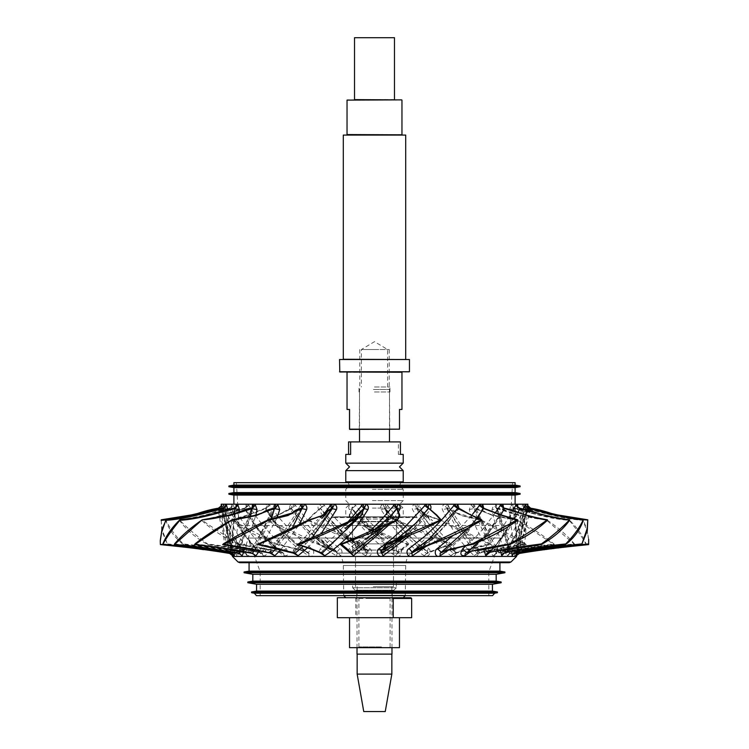 <?xml version="1.0" encoding="UTF-8"?>
<svg xmlns="http://www.w3.org/2000/svg" width="749" height="749" viewBox="0 0 749 749"><rect width="100%" height="100%" fill="white"/><g stroke="black" fill="none" stroke-linecap="round" stroke-linejoin="round"><path stroke-width="0.56" stroke-dasharray="3.75 2.81" d="M403.215 470.625L345.785 470.625M372.422 489.35L403.215 489.35L372.422 489.35M372.422 508.075L403.215 508.075L372.422 508.075M373.245 586.72L391.849 586.72L373.245 586.72M373.245 591.71L391.98 591.71L373.245 591.71M391.98 654.13L357.02 654.13M374.94 543.896L355.503 543.896L374.94 543.896M374.06 586.72L393.497 586.72L374.06 586.72M372.422 500.585L403.215 500.585L372.422 500.585M403.215 481.86L345.785 481.86M345.785 454.39L350.626 454.39M348.575 441.91L398.374 441.91L398.374 454.39L403.215 454.39M403.215 463.135L345.785 463.135M373.414 389.48L389.48 389.48L373.414 389.48M375.586 441.91L359.52 441.91L375.586 441.91M373.433 349.53L389.227 349.53L373.433 349.53M376.578 516.81L345.785 516.81L376.578 516.81M372.918 516.81L396.343 516.81L372.918 516.81M372.918 543.896L396.343 543.896L372.918 543.896M357.151 674.1L391.849 674.1M363.752 711.55L385.248 711.55M400.425 454.39L398.374 454.39M400.425 441.91L398.374 441.91M233.894 485.099L515.106 485.099M520.096 485.979L228.904 485.979M515.106 482.674L233.894 482.674M233.894 492.589L515.106 492.589M233.894 487.608L515.106 487.608M520.096 486.728L228.904 486.728M520.096 493.469L228.904 493.469M234.54 504.199L515.106 504.199L234.54 504.199M233.894 495.098L515.106 495.098M520.096 494.218L228.904 494.218M392.148 597.73L356.777 597.73L392.148 597.73M356.852 590.24L392.223 590.24L356.852 590.24M374.94 550.084L355.503 550.084L374.94 550.084M374.06 582.75L393.497 582.75L374.06 582.75M352.751 550.084L396.343 550.084L352.751 550.084M323.315 538.035L425.919 538.035L323.315 538.035M492.43 591.092L256.57 591.092M492.43 584.276L256.57 584.276M251.57 591.972L497.43 591.972M496.175 581.102L252.825 581.102M496.175 574.286L252.825 574.286M501.175 581.982L247.825 581.982M499.92 571.113L249.08 571.113M499.349 562.714L249.08 562.714L499.349 562.714M504.92 571.993L244.08 571.993M501.175 582.731L247.825 582.731M504.92 572.742L244.08 572.742M396.249 582.75L352.657 582.75L396.249 582.75M403.084 597.73L345.785 597.73L403.084 597.73M405.565 595.23L343.295 595.23L405.565 595.23M251.57 592.721L497.43 592.721M232.462 556.432L516.538 556.432M161.213 519.881L161.803 528.551L167.317 543.933L161.709 530.723L161.194 520.33M239.596 525.545L510.022 525.545L239.596 525.545M511.97 482.674L236.394 482.674L511.97 482.674M323.128 525.545L426.106 525.545L323.128 525.545M488.282 571.833L260.193 571.833L488.282 571.833M500.529 538.035L247.891 538.035L500.529 538.035M488.282 595.67L260.193 595.67L488.282 595.67M218.549 508.693L224.925 533.887C230.589 547.65 233.707 554.101 234.259 553.239L231.478 552.313C210.095 548.792 188.711 546.002 167.317 543.933L167.252 544.401C189.656 546.489 211.995 549.429 234.259 553.239L216.452 550.403C213.24 550.524 208.447 549.953 202.071 548.671L167.476 544.607M393.768 590.24L355.232 590.24L393.768 590.24M508.608 562.714L239.774 562.714M413.186 516.81L335.814 516.81L413.186 516.81M398.983 516.81L350.017 516.81L398.983 516.81M256.448 595.67L492.552 595.67M513.411 553.811L519.722 539.074L523.757 523.617L527.699 504.199L523.532 504.199L522.839 520.667L520.078 540.497L523.757 523.617L520.649 535.975C517.11 546.527 514.451 552.668 512.662 554.391L514.741 553.239C537.005 549.429 559.344 546.489 581.748 544.401M520.068 540.544L516.838 552.987M588.705 540.375L587.356 532.286L583.04 520.33C563.136 518.982 544.448 513.102 525.742 508.693L523.588 533.887C521.388 547.65 520.049 554.101 519.563 553.239L516.567 555.739L517.587 551.947L516.847 555.112M517.587 551.938L521.248 509.61L522.765 504.199L512.728 504.199L516.005 528.569C516.716 537.604 517.156 541.143 516.96 548.53C517.194 550.253 514.816 558.773 514.76 555.739C514.301 546.087 510.593 527.146 509.563 509.61L511.352 504.199L495.885 504.199L509.723 548.53C509.788 553.539 508.824 555.945 506.82 555.739C502.682 546.087 495.042 527.146 491.981 509.61L493.956 504.199L473.733 504.199L485.886 528.569C490.286 537.801 492.795 540.769 496.578 548.53C498.469 550.758 495.08 558.726 493.095 555.739C485.455 546.087 474.211 527.146 469.258 509.61L471.336 504.199L447.247 504.199L463.135 528.569L478.096 548.53C480.774 550.758 477.029 558.726 474.192 555.739C468.546 550.496 462.713 543.821 456.675 535.713L448.96 523.308L442.397 509.61C441.741 507.298 442.444 505.5 444.494 504.199L417.586 504.199L436.517 528.569L455.092 548.53C458.425 550.758 454.493 558.726 450.926 555.739C443.923 550.496 436.817 543.821 429.636 535.713L420.423 523.308L412.568 509.61C411.744 507.298 412.418 505.5 414.581 504.199L386.035 504.199L387.645 505.463C398.459 519.329 396.942 517.662 407.175 528.569L428.559 548.53C432.407 550.758 428.465 558.726 424.327 555.739C417.642 551.741 406.819 542.576 400.181 535.713L389.873 523.308L381.082 509.61C380.118 507.298 380.735 505.5 382.926 504.199L353.977 504.199L355.625 505.463C366.823 519.076 365.84 518.036 376.419 528.569L387.13 538.419L399.666 548.53C403.87 550.758 400.078 558.726 395.547 555.739C388.254 551.741 376.635 542.576 369.603 535.713L358.659 523.308L349.296 509.61C348.248 507.298 348.781 505.5 350.897 504.199L322.828 504.199L324.439 505.463C335.927 519.291 334.634 517.877 345.57 528.569L356.861 538.625L369.669 548.53C374.041 550.758 370.568 558.726 365.849 555.739C358.256 551.741 346.356 542.576 339.241 535.713L328.137 523.308L318.615 509.61C317.52 507.298 317.951 505.5 319.898 504.199L293.926 504.199L295.443 505.463C306.8 519.6 305.124 517.662 315.984 528.569L327.079 538.597L339.887 548.53C344.231 550.758 341.235 558.726 336.526 555.739C328.97 551.741 317.314 542.576 310.423 535.713L299.637 523.308L290.387 509.61C289.292 507.298 289.591 505.5 291.295 504.199L268.554 504.199L269.902 505.463C280.763 520.134 278.562 517.297 288.964 528.569L299.366 538.559L311.621 548.53C315.75 550.758 313.354 558.726 308.86 555.739C301.678 551.741 290.762 542.576 284.405 535.713L274.406 523.308L265.82 509.61L266.316 504.199L247.807 504.199L248.93 505.463C259.107 521.22 256.036 516.604 265.68 528.579L274.939 538.522L286.099 548.53C289.329 553.539 288.655 555.945 284.068 555.739C277.561 551.741 267.87 542.576 262.328 535.713C256.982 529.431 249.295 516.876 246.018 509.62L246.075 504.199L232.602 504.199L238.762 515.527L247.142 528.569L254.875 538.484L264.444 548.53C267.365 553.539 266.962 555.945 263.227 555.739C256.682 550.496 250.653 543.821 245.148 535.713L237.995 523.308L231.816 509.61L231.441 504.199L223.595 504.199L227.968 515.527L234.184 528.569L240.054 538.437L247.591 548.53C250.091 553.539 249.969 555.945 247.254 555.739C242.17 550.496 237.63 543.821 233.622 535.713L228.389 523.308L223.857 509.61L223.062 504.199L221.114 504.199L226.31 525.358C230.037 537.042 231.937 540.46 236.291 548.53C238.248 553.539 238.425 555.945 236.834 555.739C234.006 551.461 231.488 545.899 229.278 539.065L225.243 523.617L222.238 508.346M225.318 505.463L226.947 528.569L228.922 540.497L225.243 523.617L228.351 535.975C231.89 546.527 234.549 552.668 236.338 554.391L236.834 555.739M228.932 540.544L231.816 553.689M231.413 551.938L227.733 509.357M235.785 505.463L232.995 528.569C232.284 537.754 231.834 541.021 232.04 548.53L233.295 554.84M234.484 552.584L239.305 511.829M252.31 505.463L239.277 548.53L239.849 553.932M243.959 551.498L255.915 515.097M274.181 505.463L263.114 528.569C258.742 537.745 256.092 540.975 252.422 548.53L252.404 553.492M259.66 550.59L276.849 518.121M300.433 505.463C292.288 519.216 293.205 517.943 285.856 528.579C279.929 537.726 276.306 540.984 270.904 548.53L270.352 553.249M280.594 549.963L299.712 523.907M323.437 514.694L305.723 536.443L293.908 548.53L292.831 552.846M307.521 547.847L321.48 533.185M348.107 521.819L334.101 536.453L320.441 548.53L318.896 552.135M369.594 531.49L349.334 548.53L347.714 550.787M389.283 524.665L398.365 511.913M410.312 535.179L430.469 509.451M427.436 545.497L459.062 508.59M471.58 515.527L453.51 535.123M448.174 550.375L468.041 531.837L483.704 508.243M495.351 512.765L483.32 528.569L476.224 536.443L466.056 545.731M470.999 551.339L489.228 532.473L503.581 507.747M513.046 510.35L501.858 528.569L495.351 537.099L483.798 549.438M489.369 552.781L505.21 533.644L517.184 509.61L517.849 506.933M523.645 508.917L514.816 528.569L509.91 537.024L500.295 550.421M504.049 553.333L516.192 534.028L525.143 509.61L525.92 505.715M527.596 505.772L522.69 525.367C519.413 535.76 517.025 540.741 512.709 548.53L511.548 551.479M221.18 504.199L222.069 509.011M513.187 507.307A3.745 3.211 139.8 0 0 514.947 508.29L513.187 507.307A3.745 3.211 139.8 0 1 513.159 507.279A3.745 3.211 139.8 0 1 512.728 504.199L511.352 504.199A3.745 2.93 50.3 0 0 514.732 508.253L518.046 553.239L521.004 552.313C521.388 551.395 519.563 534.842 519.076 532.118L515.069 508.487C532.436 512.859 549.691 518.533 569.231 519.881C577.198 527.642 582.844 535.657 586.149 543.933C564.531 546.002 542.819 548.792 521.004 552.313C518.083 552.125 516.726 550.871 516.96 548.53L515.125 524.15L512.859 506.801L513.215 505.463M522.484 552.313C523.897 547.978 525.302 538.756 525.807 532.118L526.341 508.487C544.888 512.859 563.398 518.533 583.068 519.881L587.019 529.281L588.658 539.289M581.533 544.607L572.105 545.515M541.911 549.597L531.537 550.431M527.886 504.199L527.699 504.199A3.745 3.408 16.8 0 0 529.421 507.71M527.624 505.463L527.82 504.199A3.745 3.445 -173.3 0 0 527.783 504.451L527.783 504.451A3.745 3.445 -173.3 0 0 527.764 504.882M587.806 520.33C568.65 518.982 549.504 513.102 530.451 508.693L524.075 533.887C518.411 547.65 515.293 554.101 514.741 553.239M518.533 550.449L530.975 508.487M583.256 520.33C565.673 518.982 546.92 513.102 528.345 508.693C525.236 517.905 521.791 526.304 518.027 533.887C509.142 547.65 504.395 554.101 503.796 553.239C523.738 549.111 545.59 546.807 565.813 544.401M508.337 549.729L528.373 509.994M569.577 520.33C554.354 518.982 536.79 513.102 519.525 508.693C515.443 517.905 510.837 526.304 505.706 533.887C493.984 547.65 487.814 554.101 487.187 553.239C504.283 549.111 524.019 546.807 541.518 544.401M494.565 547.004L518.093 512.513M517.606 520.33L501.184 515.499L483.517 508.693C478.087 517.905 471.795 526.304 464.642 533.887C448.894 547.65 440.73 554.101 440.15 553.239L440 553.324M443.988 551.17L472.404 544.401M467.928 528.401L477.066 517.774M397.298 520.33L399.404 515.499L397.045 508.693L382.589 527.989M341.441 543.933L350.672 552.313L387.542 519.544L391.128 515.434M361.683 515.078L362.769 510.256M362.563 511.951L359.155 517.147M298.121 543.933L320.769 552.313C322.257 551.395 341.46 534.842 343.388 532.118L354.099 520.817L363.836 508.665C351.693 524.684 337.593 539.177 321.527 552.144L320.778 552.313C322.192 552.172 322.079 550.918 320.441 548.53M363.958 508.515L362.553 509.723M326.19 513.983L327.753 511.221M312.324 537.417L303.326 546.264M258.152 543.933C270.567 546.124 280.379 548.671 293.215 552.313L303.233 542.679L322.707 520.817L331.723 508.487L327.678 510.528M322.819 515.265L316.415 520.733L325.347 514.039L308.86 519.881M271.175 519.375L254.576 550.225M194.974 543.933C213.1 546.002 231.375 548.792 249.82 552.313L261.766 532.118L274.153 508.487L275.08 507.897M250.55 516.473L239.689 550.693M174.545 543.933C194.862 546.002 215.3 548.792 235.869 552.313L251.355 508.487L252.919 507.363L239.474 550.215L239.277 548.53M234.4 513.964L230.992 551.798M162.851 543.933C184.479 546.002 206.19 548.792 227.986 552.313L228.248 552.715M236.141 506.801L233.201 529.992L232.04 548.53C232.012 550.983 230.664 552.247 228.005 552.313C227.602 551.395 229.437 534.842 229.924 532.118L233.931 508.487L235.813 507.307M236.291 548.53C235.523 550.983 233.922 552.247 231.497 552.313C228.848 547.978 224.962 538.756 223.08 532.118L220.075 520.817L218.025 508.487L221.386 505.509L221.217 504.451A3.745 3.445 173.3 0 1 218.043 508.29M165.754 519.806C181.183 517.802 186.361 516.538 197.362 514.394C204.936 512.363 215.937 508.037 220.262 508.253C222.575 507.167 223.53 506.268 223.118 505.556A3.745 3.427 10.3 0 1 223.118 505.566A3.745 3.427 10.3 0 0 223.062 504.199L223.595 504.199A3.745 3.333 148.9 0 1 220.197 508.29L220.655 508.693C223.764 517.905 227.209 526.304 230.973 533.887C239.858 547.65 244.605 554.101 245.204 553.239C225.262 549.111 203.41 546.807 183.187 544.401C174.798 537.819 168.984 529.796 165.744 520.33C183.327 518.982 202.08 513.102 220.655 508.693L223.829 509.357L233.716 535.357C240.27 547.491 243.303 550.44 246.515 553.82L247.254 555.739M224.12 505.463L220.225 508.487C201.771 512.859 183.187 518.533 165.81 519.881C169.377 527.642 175.2 535.666 183.28 543.933C203.148 546.002 222.959 548.792 242.713 552.313C241.262 551.395 230.336 534.842 229.578 532.118C226.507 526.79 221.507 514.217 220.225 508.487L220.318 508.253A3.745 3.427 10.3 0 0 223.118 505.566L223.829 509.357M248.93 505.463L244.464 508.487C229.297 512.859 213.858 518.533 201.781 519.881C212.547 527.642 225.028 535.666 239.221 543.933C252.647 546.124 268.563 548.671 281.718 552.313L270.857 542.679L261.026 532.118L252.085 520.817L244.343 508.29A3.745 2.678 124.2 0 0 247.807 504.199L246.075 504.199A3.745 3.024 47.8 0 1 245.475 507.7A3.745 3.024 47.8 0 1 245.457 507.71A3.745 3.024 47.8 0 1 244.371 508.253L252.394 521.763L260.877 533.335C263.405 536.602 272.608 545.534 276.39 548.231L283.337 553.239C276.98 551.105 269.883 549.513 262.038 548.446L239.081 544.401C224.307 537.819 211.817 529.796 201.631 520.33C213.84 518.982 229.428 513.102 244.642 508.693L246.018 509.62L245.981 507.007L245.475 507.7M295.443 505.463L291.183 508.487L267.608 519.881L329.944 549.083L335.056 550.318L336.76 552.313L327.004 545.075L291.08 508.178A3.745 2.088 61.4 0 1 291.08 508.187A3.745 2.088 61.4 0 0 291.295 504.199L293.926 504.199A3.745 1.573 115.6 0 1 290.987 508.29L306.107 528.579L332.191 550.225L337.228 553.239L334.625 550.562L329.476 549.354L318.447 544.429M318.559 543.933C319.617 544.504 319.561 544.663 318.391 544.401C299.778 537.819 282.785 529.796 267.402 520.33L291.633 508.58L291.445 507.822L291.08 508.187A3.745 2.088 61.4 0 1 290.921 508.253C289.872 507.756 281.961 513.262 277.982 514.938L267.253 519.815M307.839 519.872L312.249 515.031L320.235 508.253A3.745 1.479 64.4 0 0 319.898 504.199L322.828 504.199A3.745 0.899 113.8 0 1 320.347 508.29L350.214 541.686L367.244 553.239L367.225 550.29M365.774 549.935L367.572 550.431L365.652 549.869L362.638 544.401L329.064 531.107L308.101 520.33L312.455 515.499L320.535 508.562L329.794 521.604C338.66 532.136 347.133 540.085 355.223 545.45M308.316 519.881L362.806 543.933L365.812 549.401L367.497 549.935C354.783 541.789 335.833 526.182 331.891 522.109L339.803 529.786L320.572 508.487L312.726 515.106L308.316 519.881M369.669 548.53L367.31 552.322L367.881 553.08C368.283 550.431 368.162 549.391 367.516 549.944L367.394 552.313L346.74 536.162M367.31 552.322L346.927 536.331L339.831 529.758M384.602 508.253L382.926 504.199L386.035 504.199A3.745 0.534 113.3 0 0 384.789 508.29L384.565 508.693C389.808 517.905 396.099 526.304 403.439 533.887C418.841 547.65 426.658 554.101 426.893 553.239L438.399 548.446L450.729 544.401C432.463 537.819 414.319 529.796 396.296 520.33L390.098 517.325L387.317 515.078L386.231 510.256L384.565 508.693L381.082 509.61M396.511 519.881L450.879 543.933L428.231 552.313L416.734 542.679L405.612 532.118L394.901 520.817L385.023 508.487L393.543 518.739L396.511 519.881L396.296 520.33L396.511 519.881M450.879 543.933L451.741 544.598C444.129 546.686 436.04 549.635 427.482 553.445L426.893 553.239L428.231 552.313L427.482 552.144C411.566 539.346 397.466 524.862 385.192 508.693L384.789 508.29M416.837 508.253A3.745 0.627 66.2 0 1 414.581 504.199L417.586 504.199A3.745 1.226 114.5 0 0 417.043 508.29L416.725 508.693C421.322 517.905 426.893 526.304 433.446 533.887C446.994 547.65 453.819 554.101 453.922 553.239L471.673 548.446L490.717 544.401C474.211 537.819 457.283 529.796 439.935 520.33L422.951 514.123L421.247 511.221M422.811 513.983L421.238 511.202L416.725 508.693L412.568 509.61M440.14 519.881L490.848 543.933C478.433 546.124 468.621 548.671 455.785 552.313L435.899 532.118L426.293 520.817L417.277 508.487L421.322 510.528L423.644 514.039L440.14 519.881L439.935 520.33L440.14 519.881M480.671 519.806L465.504 516.436L457.779 513.889C454.652 512.831 457.002 510.406 447.396 508.271L456.178 512.784L480.895 519.881C497.355 527.642 512.307 535.666 525.742 543.933C509.826 546.124 496.081 548.671 479.781 552.313L463.519 532.118L447.219 508.253A3.745 1.311 64.9 0 1 444.494 504.199L447.247 504.199A3.745 1.873 116.9 0 0 447.303 508.225A3.745 1.873 116.9 0 0 447.303 508.234A3.745 1.873 116.9 0 0 447.443 508.29L447.041 508.693C450.786 517.905 455.392 526.304 460.878 533.887C471.973 547.65 477.506 554.101 477.478 553.239L500.697 548.446L525.639 544.401C511.604 537.819 496.634 529.796 480.718 520.33L460.888 515.499C456.534 512.812 451.928 510.546 447.041 508.693L442.397 509.61M496.503 507.85L497.645 508.487C513.084 512.859 528.326 518.533 546.892 519.881C558.22 527.642 567.414 535.666 574.455 543.933C554.138 546.002 533.7 548.792 513.131 552.313L497.261 508.253A3.745 2.49 57.8 0 1 493.956 504.199L495.885 504.199A3.745 2.884 127.9 0 0 496.475 507.822A3.745 2.884 127.9 0 0 496.503 507.85A3.745 2.884 127.9 0 0 497.486 508.29L496.98 508.693C498.572 517.905 500.706 526.304 503.375 533.887L510.256 553.239C531.79 549.429 553.174 546.489 574.417 544.401L546.77 520.33L519.01 515.499L496.98 508.693L491.981 509.61M523.682 505.463L523.523 506.155L526.266 508.29A3.745 3.399 -20.4 0 1 523.532 504.199L522.765 504.199A3.745 3.239 37.6 0 0 526.07 508.253L521.248 509.61M520.059 540.609L522.53 523.588L523.598 506.193A3.745 3.399 -20.4 0 1 523.588 506.174L526.182 508.253C530.966 508.047 541.789 512.41 548.774 514.338C560.861 516.595 566.647 517.896 583.003 519.806M519.563 553.239C542.585 549.429 565.607 546.489 588.63 544.401M530.798 508.253L526.519 509.61M528.682 508.253L525.171 509.357L515.284 535.357C508.73 547.491 505.697 550.44 502.485 553.82L503.796 553.239M519.834 508.253L517.184 509.61L517.119 509.048C514.32 516.641 507.466 529.337 505.575 532.005C505.238 532.53 502.41 537.23 495.885 544.645L486.981 553.352M483.517 508.693L482.468 508.674L483.18 509.61M350.579 552.397L363.49 542.491L376.607 530.648M293.093 552.556L294.535 551.938L293.908 548.53M249.829 552.64L252.647 551.03L252.422 548.53M235.991 552.678L239.474 550.215L240.307 554.344M183.28 543.933L183.187 544.401L183.28 543.933M247.591 548.53C246.496 550.983 244.876 552.247 242.732 552.313L245.635 553.464C233.22 549.494 224.915 551.058 215.515 548.652L183.58 544.607M239.221 543.933L239.081 544.401L239.221 543.933M286.099 548.53L281.727 552.313L283.824 553.455L272.486 544.56C264.772 537.052 259.987 531.734 258.124 528.616L246.318 508.833M339.887 548.53L336.76 552.313C337.893 553.23 338.052 553.539 337.228 553.239C338.052 553.539 337.893 553.23 336.76 552.313L330.066 547.407M362.806 543.933C363.902 544.504 363.845 544.663 362.638 544.401C363.845 544.663 363.902 544.504 362.806 543.933M324.439 505.463L320.347 508.29M451.741 544.598L450.729 544.401M490.717 544.401L454.25 553.52L455.092 548.53M417.118 508.356L435.609 532.286C446.966 545.197 449.849 547.219 454.465 551.938L455.767 552.313L454.371 553.464M525.742 543.933L525.639 544.401L525.742 543.933M447.172 508.14L458.744 526.528L470.306 542.342L477.759 551.592L479.763 552.313L477.356 553.67L478.096 548.53M574.455 543.933L574.417 544.401L574.455 543.933M496.69 505.463L496.081 507.363L509.526 550.215L513.112 552.313L508.693 554.344L509.723 548.53M517.971 548.53L520.705 552.097M516.641 555.43L517.606 551.891M510.256 553.239L506.82 555.739M447.659 508.487L448.567 505.463M477.478 553.239L474.192 555.739M417.277 508.487L419.075 505.463M453.922 553.239L450.926 555.739M385.023 508.487L387.645 505.463M428.222 552.313C426.883 552.247 426.996 550.983 428.559 548.53M426.893 553.239L424.327 555.739M367.244 553.239L365.849 555.739M320.338 508.693L318.615 509.61M337.228 553.239L336.526 555.739M291.089 508.693L290.387 509.61M284.068 555.739L283.628 553.342M220.646 508.599L222.481 509.61M350.672 552.313C351.534 552.172 351.084 550.918 349.334 548.53M484.818 549.139L484.556 548.53M502.307 550.356L501.409 548.53M513.926 550.974L512.709 548.53M493.095 555.739L496.531 553.239C516.576 549.111 534.318 546.807 553.951 544.401L516.857 520.33L492.533 515.499C486.644 512.812 480.53 510.546 474.192 508.693C476.916 517.905 480.362 526.304 484.528 533.887L496.531 553.239L499.171 552.313L487.234 532.118L474.426 508.253A3.745 1.947 62.3 0 1 471.336 504.199L473.733 504.199A3.745 2.434 121 0 0 474.183 508.094L474.183 508.094A3.745 2.434 121 0 0 474.651 508.29L469.258 509.61M408.523 544.57L398.29 553.371L397.569 553.239L407.4 544.401L373.489 531.107L351.702 520.33L349.596 515.499L351.927 508.253A3.745 0.805 66 0 0 350.897 504.199L353.977 504.199L351.955 508.693L371.223 532.988L397.569 553.239L395.547 555.739M308.86 555.739L308.85 553.239L305.012 551.17L276.596 544.401C259.529 537.819 244.464 529.796 231.394 520.33L247.816 515.499L265.483 508.693C270.913 517.905 277.205 526.304 284.358 533.887C300.106 547.65 308.27 554.101 308.85 553.239L308.916 553.268C303.336 549.794 297.765 546.555 284.957 534.018C277.673 526.144 271.531 517.699 266.532 508.665L266.279 507.476L265.764 508.028A3.745 2.612 56.3 0 0 266.316 504.199L268.554 504.199A3.745 2.172 118.8 0 1 265.277 508.29L266.532 508.674L265.82 509.61M263.227 555.739L261.813 553.239C244.717 549.111 224.981 546.807 207.482 544.401C195.639 537.819 186.286 529.796 179.423 520.33C194.646 518.982 212.21 513.102 229.475 508.693C233.557 517.905 238.163 526.304 243.294 533.887C255.016 547.65 261.186 554.101 261.813 553.239L259.716 552.313C258.012 551.395 243.547 534.842 242.414 532.118L235.167 520.817L229.166 508.487L231.132 506.961A3.745 3.296 33.3 0 1 231.123 506.97A3.745 3.296 33.3 0 0 231.441 504.199L232.602 504.199A3.745 3.071 133.3 0 1 229.091 508.29L231.816 509.61L231.881 509.048C234.68 516.641 241.534 529.337 243.425 532.005C243.762 532.53 246.59 537.23 253.115 544.645L262.487 553.492M504.629 508.253L502.991 509.61L502.682 508.824C498.272 517.887 492.889 526.341 486.532 534.187C475.353 546.676 470.344 549.916 465.344 553.352L465.232 553.436M547.369 520.33C535.161 518.982 519.572 513.102 504.358 508.693C499.499 517.905 493.928 526.304 487.646 533.887C473.611 547.65 466.281 554.101 465.663 553.239L465.344 553.352M458.07 508.253A3.745 2.088 -61.4 0 0 458.079 508.253L457.367 508.59C452.958 516.389 443.82 527.783 438.614 532.801C428.7 541.901 420.76 548.137 414.787 551.517M481.598 520.33L457.911 508.693L458.613 509.61M457.911 508.693L442.893 528.579L416.809 550.225C427.829 543.044 430.778 540.385 434.935 537.089C434.654 537.258 425.938 544.504 414.394 550.571L418.916 549.682M428.756 508.253L419.206 521.604C410.34 532.136 401.867 540.085 393.777 545.45L398.786 541.686L428.662 508.693L430.385 509.61M292.747 526.959L276.072 548.54M223.474 510.5L229.409 553.165M232.087 554.84L232.433 555.739M308.916 553.268L307.783 552.313C308.597 552.247 309.88 550.983 311.621 548.53M371.223 532.988L362.45 523.326L351.955 508.693L349.296 509.61M514.76 555.739L518.046 553.239C540.825 549.429 563.52 546.489 586.149 544.401C582.656 537.819 577.002 529.796 569.156 520.33C549.373 518.982 531.968 513.102 514.413 508.693L509.563 509.61M516.791 519.806L501.914 517.213L487.393 513.421C484.041 510.771 479.772 509.048 474.576 508.262L482.693 526.135L491.175 541.864L496.353 551.03L499.171 552.313C517.625 548.792 535.909 546.002 554.026 543.933L553.951 544.401L554.026 543.933C543.559 535.666 531.219 527.652 517.007 519.881L516.857 520.33L517.007 519.881L492.795 515.106L474.847 508.487L473.874 507.822L474.819 505.463M496.531 553.239L495.772 553.923L496.578 548.53M397.569 553.239L398.328 552.313L361.458 519.544L352.311 508.487L355.625 505.463M351.702 520.33L349.895 515.106L352.077 508.29M351.927 519.881L407.559 543.933L397.991 552.266C387.13 544.401 372.805 531.959 361.458 519.544L361.458 519.544M398.328 552.313C397.494 552.247 397.944 550.983 399.666 548.53M407.559 543.933C408.654 544.504 408.598 544.663 407.4 544.401C408.598 544.663 408.654 544.504 407.559 543.933M265.764 508.028A3.745 2.612 56.3 0 1 265.755 508.037A3.745 2.612 56.3 0 1 265.258 508.253L248.003 515.106L231.394 520.33L231.572 519.881L276.756 543.933L293.496 548.015C299.02 549.054 303.785 550.487 307.783 552.313C305.817 551.395 286.305 534.842 284.592 532.118L274.349 520.817L265.436 508.487L269.902 505.463M276.596 544.401L276.756 543.933L277.598 544.467L277.083 544.56C285.987 546.377 290.865 547.5 295.406 549.279L305.012 551.17M264.444 548.53C263.068 550.983 261.495 552.247 259.716 552.313C243.135 548.671 224.363 546.124 207.604 543.933L207.482 544.401L207.604 543.933C196.219 535.666 186.866 527.652 179.535 519.881L179.535 519.881C194.59 518.533 211.986 512.859 229.166 508.487L233.445 505.463M231.881 509.048L231.413 506.361L231.123 506.97A3.745 3.296 33.3 0 1 229.166 508.253L218.989 510.518L207.745 514.394C197.773 516.538 192.97 517.802 179.404 519.806M226.938 552.762L226.507 552.313C225.73 551.395 223.118 534.842 223.193 532.118C222.584 526.79 222.266 514.217 222.659 508.487L225.468 505.987M216.92 550.721L203.466 549.672M193.233 548.025L189.169 547.528M174.798 545.749L165.819 544.926M160.342 539.28L160.398 543.933C182.391 546.002 204.421 548.792 226.507 552.313C229.119 552.247 230.626 550.983 231.029 548.53M160.398 543.933L160.37 544.401M269.153 552.603L269.228 552.313C270.061 551.395 283.937 534.842 285.481 532.118L301.819 508.159M223.258 543.933C239.184 546.124 252.909 548.671 269.228 552.313L271.241 551.592L270.904 548.53M301.341 508.487L292.775 512.822M440.899 520.33L436.545 515.499L428.662 508.693M381.784 550.29L383.226 549.935M381.756 553.239L380.82 550.599M381.484 549.944L381.606 552.313L401.839 536.537L414.843 524.244M386.194 543.933L382.73 549.607M411.772 553.239C410.948 553.539 411.107 553.23 412.24 552.313L412.147 552.294M413.813 550.412L412.24 552.313L427.735 540.413M420.741 547.94L419.075 549.073M465.663 553.239C472.02 551.105 479.117 549.513 486.962 548.446L509.919 544.401M479.566 541.274L500.884 514.844M518.046 553.239L586.308 544.607M381.447 646.911L358.893 646.911L381.447 646.911M367.216 647.66L390.856 647.66L367.216 647.66M367.553 598.479L390.107 598.479L367.553 598.479M381.784 597.73L358.144 597.73L381.784 597.73M410.892 597.73L337.34 597.73M411.66 617.7L355.775 617.7L355.775 598.479L411.66 598.479M363.377 617.7L399.47 617.7L363.377 617.7M399.47 647.66L349.53 647.66M355.775 617.7L337.34 617.7M355.775 598.479L355.157 597.73M349.755 429.43L399.432 429.177L349.502 429.177M349.568 409.45L347.04 409.45M347.04 372.253L401.96 372.253M374.453 391.98L389.976 391.98L374.453 391.98M374.453 386.98L389.976 386.98L374.453 386.98M374.537 429.177L359.52 429.177L374.537 429.177M409.45 371.757L339.55 371.757M409.45 359.52L339.55 359.52M405.705 359.267L343.295 359.267M343.295 135.073L405.705 135.073M401.96 134.567L347.04 134.567M347.04 100.113L401.96 100.113M394.47 99.617L354.53 99.617M354.53 37.703L394.47 37.703M374.537 349.53L361.392 349.53L374.537 349.53M374.463 429.43L389.733 429.43L374.463 429.43M339.793 372L409.207 372M405.462 134.82L343.538 134.82M401.717 99.87L347.283 99.87M374.556 99.87L354.277 99.87L374.556 99.87M394.227 37.45L354.773 37.45M401.96 409.45L399.432 409.45L399.498 429.177M352.751 521.716L396.343 521.716L352.751 521.716M338.342 553.127L410.827 553.127L338.342 553.127M413.439 516.819L335.374 516.819L413.439 516.819M415.068 516.997L333.745 516.997L415.068 516.997M352.742 521.454L396.361 521.454L352.742 521.454M396.511 519.048L352.386 519.048L396.511 519.048M352.751 587.75L396.249 587.75L352.657 587.75L352.657 582.75M396.343 582.75L396.249 587.75M343.435 565.486L405.705 565.486L343.435 565.486M494.621 593.217L254.379 593.217M510.987 561.984L238.013 561.984M416.397 517.568L332.406 517.568L416.397 517.568M516.688 553.024L519.722 539.074M233.108 556.432L229.278 539.065M348.126 482.674L349.53 485.605L345.785 489.35L345.785 500.585L349.53 504.33L345.785 508.075L345.785 516.81M400.874 482.674L399.47 485.605L403.215 489.35L403.215 500.585L399.47 504.33L403.215 508.075L403.215 516.81M357.151 586.72L357.151 591.71M357.02 591.71L357.02 647.66M355.503 543.896L355.503 586.72M359.52 389.48L359.52 429.43M359.773 349.53L359.773 389.48M352.657 516.81L352.657 543.896M396.343 516.81L396.343 543.896M389.227 349.53L389.227 389.48M389.48 389.48L389.48 429.43M393.497 543.896L393.497 586.72M391.98 591.71L391.98 647.66M391.849 586.72L391.849 591.71M392.223 597.73L392.223 590.24M355.503 550.084L355.503 582.75M396.343 550.084L396.361 521.454L396.614 519.048L399.095 516.81M343.735 595.67L343.295 565.486C343.22 560.683 341.516 556.563 338.173 553.127L323.081 538.035M335.636 516.81L332.406 517.568L322.894 525.545M352.657 550.084L352.639 521.454L352.386 519.048L349.905 516.81M405.265 595.67L405.705 565.486C405.78 560.683 407.484 556.563 410.827 553.127L425.919 538.035M238.978 525.545L236.394 482.674M260.193 595.67L260.193 571.833L247.891 538.035M488.807 595.67L488.807 571.833L501.109 538.035M413.364 516.81L416.594 517.568L426.106 525.545M510.022 525.545L512.606 482.674M393.497 550.084L393.497 582.75M356.777 597.73L356.777 590.24M396.343 587.75L393.862 590.24M352.657 587.75L355.138 590.24M527.362 506.876L527.773 504.817M378.854 529.655L379.921 529.187M379.088 529.618L383.834 526.753L380.623 528.878M364.857 539.495L377.505 530.255M377.533 530.226L384.237 524.609L391.858 516.613L386.578 523.354M375.202 529.047L367.534 535.001L381.831 525.395M377.337 528.092L377.992 527.792M358.902 517.325L361.149 515.537M360.391 516.173L359.763 516.688M345.074 528.363L351.89 522.596C356.908 517.728 360.55 513.589 362.825 510.191M350.476 520.798L342.602 527.287L354.193 519.329M353.565 519.563L354.792 519.066M321.798 518.383L327.772 511.239M245.457 507.71L244.352 508.253C239.483 509.217 233.239 511.239 225.618 514.338C217.116 516.482 212.557 517.84 201.575 519.806M332.182 550.243C321.171 543.044 318.222 540.385 314.065 537.089C314.346 537.258 323.062 544.504 334.606 550.571L334.56 550.534M329.485 549.345L327.341 547.987M328.259 547.95L329.223 548.624M335.046 550.328C327.06 545.075 318.643 538.456 317.202 537.136L326.995 545.094M346.272 538.156L365.662 549.86M350.176 541.733C343.866 536.818 338.211 531.696 333.211 526.369L345.701 536.621C351.515 541.031 358.687 545.59 367.216 550.309L367.216 550.309M351.702 539.121L365.821 549.391M390.098 517.325L403.926 528.363L397.11 522.596C392.092 517.728 388.45 513.589 386.175 510.191L386.175 510.191M386.344 509.61C396.708 520.04 404.647 525.732 406.183 527.127L391.83 517.447L397.298 520.564L394.208 519.066M422.96 514.114L427.202 518.383L421.228 511.239M421.341 510.565L432.585 520.733L423.653 514.039M455.523 512.129L456.188 512.775M496.475 507.822L497.402 508.253C501.811 507.738 511.455 513.43 518.626 514.881L546.714 519.806M239.699 544.598L268.076 550.094C274.162 550.29 279.414 551.404 283.824 553.455M336.769 552.322L335.131 550.375M328.043 547.819L329.944 549.083M330.084 549.682L334.634 550.562M325.778 547.285L326.686 547.678M318.84 544.579L323.025 546.021M363.78 544.495L365.924 549.476M396.343 519.825L393.543 518.739M385.052 508.515L386.362 509.638M389.564 516.95L388.057 515.696M387.317 515.078C385.932 515.331 386.624 508.74 386.231 510.256M439.916 519.815L428.718 516.417L423.428 513.88M421.322 510.528L417.062 508.299M526.36 544.607L501.399 548.671L477.806 553.464M574.773 544.607C557.116 546.527 532.08 549.401 510.303 553.474M427.482 553.445L427.482 552.144M291.633 508.58C296.042 516.379 305.18 527.773 310.386 532.801C320.3 541.892 328.24 548.137 334.213 551.517M221.386 505.509L222.032 508.852M233.098 554.091L232.162 549.204M275.126 507.813L266.307 526.135L252.61 551.105L253.228 553.923M294.75 553.52L294.535 551.938C299.151 547.219 302.034 545.197 313.391 532.286L331.938 508.299M321.518 553.445L321.527 552.144M376.625 530.62L387.542 519.544M350.71 553.371L351.009 552.266M397.11 508.281L377.777 532.988M482.721 507.476L482.468 508.674C477.469 517.709 471.327 526.154 464.034 534.018C451.235 546.555 445.655 549.803 440.075 553.268L439.766 553.408M517.119 509.048L517.587 506.361M525.171 509.357L525.882 505.566M231.394 551.891L232.153 555.112M554.494 544.607C537.782 546.611 516.407 549.438 496.718 553.464M351.974 508.599L351.88 508.281C352.554 509.123 348.032 515.462 349.54 516.641L351.674 520.312M362.422 523.354L357.142 516.613C363.19 524.787 381.082 537.679 384.143 539.495L365.166 526.753L372.805 530.826M398.29 553.371L397.991 552.266M231.291 519.806L247.722 514.966L265.755 508.037M307.661 552.706L309.206 553.399M208.007 544.607L235.879 548.633C245.972 551.348 251.589 549.438 262.29 553.464M228.941 540.609L226.47 523.588L225.402 506.193M301.838 508.131L286.539 531.799C277.345 544.598 274.733 547.06 271.241 551.592L271.644 553.67M428.465 508.562L428.597 508.084M402.728 538.156L403.449 537.876M403.702 537.782L415.789 526.369L403.299 536.621C397.485 541.031 390.313 545.59 381.784 550.309L381.784 550.309M381.119 553.08L401.839 536.537M457.555 507.822L457.367 508.59M422.708 547.51L421.659 547.987M411.828 552.668L418.934 547.416M502.682 508.824L503.019 507.007M527.23 507.616L526.893 509.189M513.159 507.279L514.853 508.253C521.388 509.292 528.307 511.295 535.61 514.263C548.839 516.829 550.468 517.484 569.109 519.806M516.838 549.204L515.555 555.093L517.943 553.474M375.661 529.861L366.86 525.199L381.924 535.338L368.967 525.086L356.599 513.954L358.827 516.567M397.447 539.046L396.979 539.243M398.571 538.4L397.888 538.765M398.253 538.671L383.179 549.391M382.889 549.045L395.809 539.767M417.184 522.062L407.278 531.565M421.06 547.753L419.749 548.643M431.93 537.033L421.406 545.544M390.856 597.73L390.107 598.479L390.107 646.911L390.856 647.66M358.144 597.73L358.893 598.479L358.893 646.911L358.144 647.66M359.024 391.98L359.024 386.98M359.267 429.43L359.52 391.98M387.608 386.98L387.608 349.53L374.5 341.656L361.392 349.53L361.392 386.98M389.48 391.98L389.733 429.43M389.976 391.98L389.976 386.98"/><path stroke-width="1.12" d="M345.785 470.625L403.215 470.625L403.215 481.86L345.785 481.86L345.785 470.625L349.53 466.88L345.785 463.135L403.215 463.135L399.47 466.88L403.215 470.625M357.02 647.66L357.02 654.13L391.98 654.13L391.98 647.66M403.215 463.135L403.215 454.39L400.425 454.39L400.425 441.91L350.626 441.91L350.626 454.39L345.785 454.39L345.785 463.135M348.575 454.39L348.575 441.91L350.626 441.91M357.151 674.1L363.752 711.55L385.248 711.55L391.849 674.1L357.151 674.1L357.151 654.13M233.894 485.099L233.894 482.674L515.106 482.674L515.106 485.099L233.894 485.099L228.904 485.979L520.096 485.979L520.096 486.728L228.904 486.728L228.904 485.979M233.894 492.589L233.894 487.608L515.106 487.608L515.106 492.589L233.894 492.589L228.904 493.469L520.096 493.469L520.096 494.218L228.904 494.218L228.904 493.469M515.106 504.199L515.106 495.098L233.894 495.098L228.904 494.218M494.621 593.217L492.552 595.67L256.448 595.67L254.379 593.217L494.621 593.217L497.43 592.721L497.43 591.972L251.57 591.972L256.57 591.092L492.43 591.092L492.43 584.276L501.175 582.731L501.175 581.982L247.825 581.982L252.825 581.102L496.175 581.102L496.175 574.286L504.92 572.742L504.92 571.993L244.08 571.993L249.08 571.113L499.92 571.113L499.92 562.714M256.57 591.092L256.57 584.276L492.43 584.276M252.825 581.102L252.825 574.286L496.175 574.286M256.57 584.276L247.825 582.731L501.175 582.731M252.825 574.286L244.08 572.742L504.92 572.742M587.197 528.551L581.748 544.401L587.291 530.723L587.787 519.881L587.197 528.551M581.524 544.607L546.929 548.671C540.553 549.953 535.76 550.524 532.548 550.403L514.404 553.474L517.522 552.313C538.906 548.792 560.289 546.002 581.683 543.933L581.748 544.401M497.43 592.721L251.57 592.721L251.57 591.972M515.892 556.432L232.462 556.432L238.013 561.984L510.987 561.984L516.538 556.432L515.892 556.432L516.688 553.024M161.175 520.611L161.213 519.881L161.175 520.611M218.549 508.693C199.496 513.102 180.35 518.982 161.194 520.33L161.213 519.881C180.144 518.533 199.112 512.859 218.025 508.487L220.646 508.599M240.392 562.714L509.226 562.714L510.987 561.984M516.838 552.987L516.604 555.561M222.238 508.346L221.301 504.199L225.468 504.199L225.468 505.987M165.819 544.926L160.37 544.401L160.267 541.153L161.644 532.286L165.932 519.881C185.602 518.533 204.112 512.859 222.659 508.487L227.752 509.61L226.235 504.199L236.272 504.199L235.813 507.307A3.745 3.211 -139.8 0 1 234.24 508.253L234.4 513.964M233.295 554.84L234.24 555.739L234.484 552.584M239.305 511.829L239.437 509.61L237.648 504.199L253.115 504.199L252.31 505.463L252.497 507.85A3.745 2.884 -127.9 0 1 251.683 508.253M239.849 553.932L242.18 555.739L243.959 551.498M255.915 515.097L257.019 509.61L255.044 504.199L275.267 504.199L274.181 505.463L274.817 508.094A3.745 2.434 -121 0 1 274.48 508.253M252.404 553.492L255.905 555.739L259.66 550.59M276.849 518.121L279.742 509.61L277.664 504.199L301.753 504.199L300.433 505.463C302.109 507.279 302.409 508.281 301.341 508.487L306.603 509.61C307.259 507.335 306.566 505.528 304.506 504.199L331.414 504.199L323.437 514.694M270.352 553.249L274.808 555.739L280.594 549.963M299.712 523.907L306.603 509.61M292.831 552.846L298.074 555.739L307.521 547.847M321.48 533.185L336.432 509.61C337.256 507.298 336.582 505.5 334.419 504.199L362.965 504.199L348.107 521.819M318.896 552.135L324.673 555.739C331.358 551.741 342.181 542.576 348.819 535.713L359.127 523.308L367.918 509.61C368.882 507.335 368.265 505.528 366.074 504.199L395.023 504.199L380.417 520.677L369.594 531.49M347.714 550.787L353.453 555.739L389.283 524.665M398.365 511.913L399.704 509.61C400.752 507.335 400.219 505.528 398.103 504.199L426.172 504.199L403.43 528.569L392.298 538.494L379.331 548.53C374.959 550.758 378.432 558.726 383.151 555.739L410.312 535.179M430.385 509.61C431.48 507.298 431.049 505.5 429.102 504.199L455.074 504.199L445.412 515.527C443.118 518.589 432.445 529.506 424.571 536.453L409.113 548.53C404.769 550.758 407.765 558.726 412.474 555.739L427.436 545.497M459.062 508.59L457.705 504.199L480.446 504.199L472.525 514.291M453.51 535.123L437.379 548.53C433.25 550.758 435.646 558.726 440.14 555.739L448.174 550.375M483.704 508.243L482.684 504.199L501.193 504.199L495.351 512.765M466.056 545.731L462.901 548.53C459.671 553.539 460.345 555.945 464.932 555.739L470.999 551.339M500.884 514.844L504.657 508.29A3.745 2.678 -124.2 0 1 501.193 504.199L502.925 504.199A3.745 3.024 -47.8 0 0 503.525 507.7A3.745 3.024 -47.8 0 0 503.543 507.71L502.925 504.199L516.398 504.199L513.046 510.35M483.798 549.438L485.773 555.739L489.369 552.781M517.849 506.933L517.559 504.199L525.405 504.199L523.645 508.917M500.295 550.421L501.746 555.739L504.049 553.333M525.92 505.715L525.938 504.199L527.886 504.199L527.23 507.616M511.548 551.479L512.166 555.739L513.411 553.811M221.227 504.817L221.376 505.463M588.63 544.401L588.658 539.289L588.602 543.933L581.533 544.607M572.105 545.515L541.911 549.597M531.537 550.431L519.329 553.474C546.836 548.877 566.272 546.929 588.592 544.607M520.705 552.097L522.484 552.313L522.68 551.648M529.421 507.71A3.745 3.408 16.8 0 0 530.798 508.253L530.798 508.253M527.764 504.882A3.745 3.445 -173.3 0 0 530.957 508.29L530.975 508.487C549.888 512.859 568.856 518.533 587.787 519.881M513.926 550.974L517.503 552.313L518.533 550.449M583.246 519.806C567.817 517.802 562.639 516.538 551.639 514.394C544.064 512.363 533.063 508.037 528.738 508.253C526.425 507.167 525.47 506.268 525.882 505.556A3.745 3.427 -10.3 0 0 525.882 505.566A3.745 3.427 -10.3 0 1 525.938 504.199L525.405 504.199A3.745 3.333 -148.9 0 0 528.803 508.29L528.775 508.487C547.229 512.859 565.813 518.533 583.19 519.881C579.623 527.642 573.8 535.666 565.72 543.933C545.852 546.002 526.041 548.792 506.287 552.313L508.337 549.729M525.864 505.425L525.882 505.566A3.745 3.427 -10.3 0 0 528.682 508.253M565.813 544.401L565.72 543.933L565.813 544.401C574.202 537.819 580.016 529.796 583.256 520.33L583.256 520.33M528.373 509.994L528.775 508.487L524.88 505.463M517.596 506.446L517.877 506.97A3.745 3.296 -33.3 0 1 517.559 504.199L516.398 504.199A3.745 3.071 -133.3 0 0 519.909 508.29L517.868 506.961A3.745 3.296 -33.3 0 0 517.877 506.97A3.745 3.296 -33.3 0 0 519.834 508.253L519.834 508.487C537.014 512.859 554.41 518.533 569.465 519.881C562.134 527.642 552.781 535.666 541.396 543.933C524.646 546.124 505.856 548.671 489.294 552.313L494.565 547.004M541.518 544.401L541.396 543.933L541.518 544.401C553.361 537.819 562.714 529.796 569.577 520.33L569.577 520.33M518.093 512.513L519.834 508.487L515.555 505.463M477.066 517.774L483.723 508.29L483.245 508.037A3.745 2.612 -56.3 0 1 483.236 508.028A3.745 2.612 -56.3 0 1 482.684 504.199L480.446 504.199A3.745 2.172 -118.8 0 0 483.723 508.29L483.517 508.693M483.245 508.037A3.745 2.612 -56.3 0 0 483.742 508.253L501.278 514.966L517.709 519.806M441.339 552.706L446.067 550.524L453.594 549.279C458.145 547.5 463.013 546.377 471.917 544.56L471.402 544.467L472.245 543.933L472.404 544.401C489.471 537.819 504.536 529.796 517.606 520.33L517.428 519.881L472.245 543.933L455.504 548.015C449.98 549.054 445.215 550.487 441.217 552.313L467.928 528.401M479.098 505.463L483.564 508.487L500.997 515.106L517.606 520.33M397.045 508.693L397.073 508.253A3.745 0.805 -66 0 1 398.103 504.199L395.023 504.199L397.045 508.693L399.704 509.61M341.441 543.933C340.346 544.504 340.402 544.663 341.6 544.401L375.511 531.107L397.298 520.33L397.073 519.881L383.076 525.686L341.441 543.933C340.346 544.504 340.402 544.663 341.6 544.401L346.665 548.446L351.431 553.239L350.71 553.371L350.804 552.444M382.589 527.989L377.777 532.988L351.431 553.239L350.672 552.313M392.008 514.357L396.689 508.487L399.105 515.106L397.298 520.33M364.398 508.253L366.074 504.199L362.965 504.199A3.745 0.534 -113.3 0 1 364.211 508.29L362.563 511.951M359.155 517.147L322.107 553.239L310.601 548.446L298.271 544.401C316.537 537.819 334.681 529.796 352.704 520.33L358.902 517.325L361.683 515.078C363.068 515.331 362.376 508.74 362.769 510.256L364.435 508.693L367.918 509.61M352.489 519.881L352.704 520.33L352.489 519.881L298.121 543.933L297.194 544.551L298.271 544.401M364.211 508.29L362.638 509.638M362.656 509.62L355.457 518.739L352.798 519.806M332.163 508.253A3.745 0.627 -66.2 0 0 334.419 504.199L331.414 504.199A3.745 1.226 -114.5 0 1 331.957 508.29L332.275 508.693L312.324 537.417M303.326 546.264L295.078 553.239L277.327 548.446L258.283 544.401C274.789 537.819 291.717 529.796 309.065 520.33L326.049 514.123L327.762 511.202L332.275 508.693L336.432 509.61M308.86 519.881L309.065 520.33L308.86 519.881L257.338 544.467L294.694 553.474M329.925 505.463L331.957 508.29L327.688 510.518L325.206 514.142M254.576 550.225L252.469 553.239C232.424 549.111 214.682 546.807 195.049 544.401L231.993 519.881L256.205 515.106L274.574 508.253A3.745 1.947 -62.3 0 0 277.664 504.199L275.267 504.199A3.745 2.434 -121 0 1 274.817 508.094L274.424 508.262C269.228 509.048 264.949 510.771 261.607 513.421L250.803 516.417L232.209 519.806M274.574 508.253L271.175 519.375M194.974 543.933L195.049 544.401L194.974 543.933C205.451 535.666 217.79 527.642 231.993 519.881L232.143 520.33L256.467 515.499C262.356 512.812 268.47 510.546 274.808 508.693L279.742 509.61M239.689 550.693L238.744 553.239C217.21 549.429 195.826 546.489 174.583 544.401L202.108 519.881C220.674 518.533 235.916 512.859 251.355 508.487L251.739 508.253A3.745 2.49 -57.8 0 0 255.044 504.199L253.115 504.199A3.745 2.884 -127.9 0 1 252.525 507.822A3.745 2.884 -127.9 0 1 252.497 507.85M251.739 508.253L250.55 516.473M174.545 543.933L174.583 544.401L174.545 543.933C181.586 535.666 190.78 527.642 202.108 519.881L229.99 515.499L252.02 508.693L257.019 509.61M230.992 551.798L230.954 553.239C208.175 549.429 185.48 546.489 162.851 544.401C166.344 537.819 171.998 529.796 179.844 520.33L179.769 519.881C199.309 518.533 216.564 512.859 233.931 508.487L234.268 508.253A3.745 2.93 -50.3 0 0 237.648 504.199L236.272 504.199A3.745 3.211 -139.8 0 1 235.841 507.279A3.745 3.211 -139.8 0 1 235.813 507.307M162.851 543.933L162.851 543.933C166.156 535.666 171.802 527.642 179.769 519.881L179.844 520.33C199.627 518.982 217.032 513.102 234.587 508.693L239.437 509.61M218.043 508.29L218.202 508.253A3.745 3.408 -16.8 0 0 221.301 504.199L221.18 504.199A3.745 3.445 173.3 0 1 221.217 504.451L221.217 504.451C221.994 505.238 220.964 506.502 218.128 508.253C211.564 509.236 203.859 511.258 195.012 514.338L161.213 519.806M347.808 537.099L346.74 536.162M502.307 550.356L506.268 552.313L503.365 553.464C515.771 549.494 524.085 551.058 533.485 548.652L565.42 544.607M486.981 553.352L486.71 553.464C497.27 549.476 503.038 551.33 513.121 548.633L540.993 544.607M485.773 555.739L487.187 553.239L489.294 552.313C487.505 552.247 485.932 550.983 484.556 548.53M440.14 555.739L440.15 553.239L441.217 552.313L437.379 548.53M393.365 505.463L396.923 508.29M320.769 552.313L322.107 553.239L321.508 553.436M258.152 543.933L258.283 544.401M293.215 552.313L294.629 553.464M249.82 552.313L253.228 553.923L252.89 553.305M235.869 552.313L240.307 554.344L239.933 553.539M227.986 552.313L230.954 553.239L233.445 555.093L233.098 554.091M519.329 553.474L516.613 555.524M230.954 553.239L234.24 555.739M238.744 553.239L242.18 555.739M252.469 553.239L255.905 555.739M295.078 553.239L298.074 555.739M363.977 508.487L361.355 505.463M322.107 553.239L324.673 555.739M351.431 553.239L353.453 555.739M502.532 553.773L501.746 555.739M530.975 508.487L527.624 505.463M512.691 554.344L512.166 555.739M222.93 508.253L222.93 508.253A3.745 3.239 -37.6 0 0 226.235 504.199L225.468 504.199A3.745 3.399 -159.6 0 1 223.015 508.234M301.781 508.253L301.781 508.253A3.745 1.311 -64.9 0 0 304.506 504.199L301.753 504.199A3.745 1.873 -116.9 0 1 301.697 508.225A3.745 1.873 -116.9 0 1 301.697 508.234A3.745 1.873 -116.9 0 1 301.632 508.262M428.465 508.562L428.765 508.253A3.745 1.479 -64.4 0 1 429.102 504.199L426.172 504.199A3.745 0.899 -113.8 0 0 428.653 508.29L428.662 508.693M427.735 540.413L457.92 508.178A3.745 2.088 -61.4 0 0 457.92 508.187A3.745 2.088 -61.4 0 1 457.705 504.199L455.074 504.199A3.745 1.573 -115.6 0 0 458.014 508.29L457.911 508.693M509.301 544.598L480.924 550.094C474.838 550.29 469.586 551.404 465.176 553.455L464.932 555.739M416.687 550.309L411.772 553.239L412.474 555.739M393.777 545.45L381.756 553.239L383.151 555.739M276.072 548.54L271.522 553.239L248.303 548.446L223.361 544.401C237.396 537.819 252.366 529.796 268.282 520.33L288.112 515.499C292.466 512.812 297.072 510.546 301.959 508.693L292.747 526.959M222.64 544.607L271.522 553.239L274.808 555.739M160.295 540.375L161.999 529.234L165.96 520.33C185.864 518.982 204.552 513.102 223.258 508.693L223.474 510.5M229.409 553.165L232.087 554.84M160.408 544.607C182.728 546.929 202.164 548.877 229.662 553.474L216.92 550.721M203.466 549.672L193.233 548.025M189.169 547.528L174.798 545.749M160.398 543.933L160.37 544.401L160.398 543.933M229.437 553.239L226.507 552.313M301.819 508.159L301.604 508.271C291.988 510.406 294.348 512.831 291.221 513.889L283.497 516.436L268.329 519.806M268.105 519.881L268.282 520.33L268.105 519.881C251.645 527.642 236.693 535.657 223.258 543.933L223.361 544.401L223.258 543.933M292.775 512.812L293.561 512.035L292.784 512.822L268.507 519.834M271.522 553.239L269.228 552.313M414.843 524.244L428.428 508.487L424.561 505.463M381.784 550.29L383.348 549.869L386.362 544.401L419.936 531.107L440.899 520.33L436.274 515.106L428.653 508.29M381.756 553.239L381.634 550.384M380.82 550.599L379.331 548.53M440.899 520.33L440.684 519.881L386.194 543.933C385.098 544.504 385.155 544.663 386.362 544.401C385.155 544.663 385.098 544.504 386.194 543.933M382.73 549.607L381.484 549.944C380.838 549.391 380.717 550.431 381.119 553.08L381.325 552.64M409.113 548.53L412.24 552.313C411.107 553.23 410.948 553.539 411.772 553.239L414.375 550.562L418.916 549.682L430.609 544.401C449.222 537.819 466.215 529.796 481.598 520.33L457.817 508.487L453.557 505.463M457.367 508.59L457.555 507.822L457.92 508.187A3.745 2.088 -61.4 0 0 458.07 508.253C459.128 507.756 467.039 513.262 471.018 514.938L481.747 519.815M481.598 520.33L481.392 519.881L430.441 543.933C429.383 544.504 429.439 544.663 430.609 544.401L430.553 544.429M430.441 543.933L421.013 547.781M419.075 549.073L413.813 550.412M547.369 520.33L547.219 519.881C536.453 527.642 523.972 535.657 509.779 543.933L509.919 544.401C524.693 537.819 537.183 529.796 547.369 520.33L547.219 519.881C535.142 518.533 519.703 512.859 504.536 508.487L500.07 505.463M504.657 508.29L503.543 507.71A3.745 3.024 -47.8 0 0 504.629 508.253L504.657 508.29M465.663 553.239L467.282 552.313C465.953 552.247 464.492 550.983 462.901 548.53M509.919 544.401L509.779 543.933C496.353 546.124 480.446 548.671 467.282 552.313L479.566 541.274M392.073 597.73L410.892 597.73L411.66 598.479L411.66 617.7L337.34 617.7L337.34 597.73L392.073 597.73L393.225 598.479L411.66 598.479M349.53 617.7L349.53 647.66L399.47 647.66L399.47 617.7M393.225 617.7L393.225 598.479M347.04 372.253L347.04 409.45L349.568 409.45L349.568 429.177L399.498 429.177L399.498 409.45L401.96 409.45L401.96 372.253L346.787 372M349.502 429.177L349.502 409.45M399.498 429.177L349.811 429.43M339.55 371.757L409.45 371.757L409.45 359.52L339.55 359.52L339.793 372L409.45 371.757M343.295 135.073L405.705 135.073L343.295 135.073L343.295 359.267L405.958 359.52M347.04 100.113L401.717 99.87L347.04 100.113L347.04 134.567L402.213 134.82M354.53 37.703L394.47 37.703L354.53 37.703L354.53 99.617L394.723 99.87M359.52 429.43L359.52 441.91M400.874 482.674L403.215 481.86M391.849 654.13L391.849 674.1M348.126 482.674L345.785 481.86M389.48 429.43L389.48 441.91M515.106 487.608L520.096 486.728M345.785 597.73L343.735 595.67M254.379 593.217L251.57 592.721M247.825 582.731L247.825 581.982M244.08 572.742L244.08 571.993M403.215 597.73L405.265 595.67M499.92 571.113L504.92 571.993M249.08 571.113L249.08 562.714M496.175 581.102L501.175 581.982M492.43 591.092L497.43 591.972M515.106 495.098L520.096 494.218M233.894 504.199L233.894 495.098M515.106 492.589L520.096 493.469M233.894 487.608L228.904 486.728M515.106 485.099L520.096 485.979M238.013 561.984L239.774 562.714M516.847 555.112L516.538 556.432M231.816 553.689L232.462 556.432M527.783 504.451C527.006 505.238 528.036 506.502 530.872 508.253C537.436 509.236 545.141 511.258 553.988 514.338L587.787 519.806M376.195 530.816L378.854 529.655M380.455 528.925L379.088 529.618M380.623 528.878L364.857 539.495M391.137 515.443L375.202 529.047M381.821 525.405L376.794 528.391M377.992 527.792L373.133 529.955M359.763 516.688L345.074 528.363M362.553 509.723L350.476 520.798M354.193 519.329L357.273 517.39L353.565 519.563M326.04 514.114L321.798 518.383M327.425 510.827L322.819 515.265M252.525 507.822L251.598 508.253C247.32 507.71 237.517 513.421 230.374 514.881L202.286 519.806M235.841 507.279L234.147 508.253C227.612 509.292 220.693 511.295 213.39 514.263C200.161 516.829 198.532 517.484 179.891 519.806M569.596 519.806C556.03 517.802 551.227 516.538 541.255 514.394L530.011 510.518L519.872 508.253M340.477 544.57L350.71 553.371M397.326 520.312L399.46 516.641C400.968 515.462 396.446 509.114 397.12 508.281L397.026 508.599M297.259 544.598C304.871 546.686 312.96 549.635 321.518 553.445M352.657 519.825L355.457 518.739M359.436 516.95L360.943 515.696M309.084 519.815L320.282 516.417L325.572 513.88M194.506 544.607C211.218 546.611 232.593 549.438 252.282 553.464M174.227 544.607C191.884 546.527 216.92 549.401 238.697 553.474M162.692 544.607L197.876 548.671L231.048 553.474M483.236 508.028L482.74 507.569M502.476 553.82L503.365 553.464M512.662 554.382L514.404 553.474M225.477 506.155L222.818 508.253C218.034 508.047 207.211 512.41 200.226 514.338C188.139 516.595 182.353 517.896 165.997 519.806M232.415 555.608L229.671 553.474M402.728 538.156L402.222 538.465M403.224 537.96L383.479 549.775M398.824 541.733L403.702 537.782M441.161 519.872L436.751 515.031L428.765 508.253M385.22 544.495L383.076 549.476M419.74 549.214L422.708 547.51M411.828 552.668L413.869 550.375M420.947 547.819L419.047 549.092M422.314 547.678L423.222 547.285M425.975 546.021L430.16 544.579M503.038 507.11L503.525 507.7M547.425 519.806C536.443 517.84 531.884 516.482 523.382 514.338C515.761 511.239 509.517 509.217 504.648 508.253M396.483 539.495L398.571 538.4M397.888 538.765L402.157 536.078L398.253 538.671M381.625 549.869L382.889 549.045M395.809 539.767L417.184 522.062M413.963 550.318L431.93 537.033M394.47 99.617L394.47 37.703M401.96 134.567L401.96 100.113M405.705 359.267L405.705 135.073"/></g></svg>
